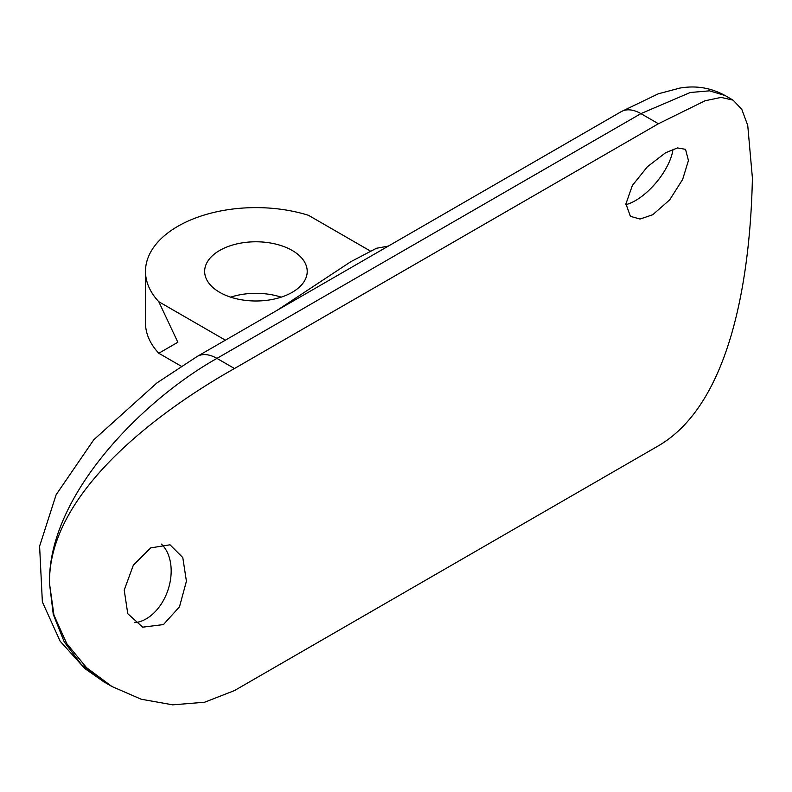 <?xml version="1.0" encoding="UTF-8"?>
<svg xmlns="http://www.w3.org/2000/svg" width="792" height="792" viewBox="0 0 792 792"><rect width="100%" height="100%" fill="white"/><g stroke="black" fill="none" stroke-linecap="round" stroke-linejoin="round"><path stroke-width="1.19" d="M161.37 544.074A43.392 29.71 -71.6 0 1 169.983 582.556A43.392 29.71 -71.6 0 1 146.213 618.849A43.392 29.71 -71.6 0 1 134.699 622.661M150.688 547.896L170.013 544.807L182.794 557.578L186.417 581.219L179.477 606.821L163.449 624.571L142.679 627.165L127.76 613.691L124.215 590.07L133.353 565.161L150.688 547.896M673.012 149.193A43.392 19.295 -50.6 0 1 635.501 200.564A43.392 19.295 -50.6 0 1 625.908 204.633M665.498 152.806L677.487 147.936L685.535 149.332L688.446 160.529L682.635 179.447L669.695 199.851L652.737 214.741L640.035 219.037L630.402 216.335L625.937 203.841L632.372 185.457L647.411 166.736L665.498 152.806M292.198 250.46A51.282 29.601 0 0 0 236.313 244.035A51.282 29.601 0 0 0 204.653 271.389A51.282 29.601 0 0 0 219.681 292.327A51.282 29.601 0 0 0 275.557 298.742A51.282 29.601 0 0 0 307.217 271.389A51.282 29.601 0 0 0 292.198 250.46M230.68 297.158A51.282 29.601 180 0 1 281.19 297.158M277.091 310.335L350.767 261.726L376.457 248.272L388.367 246.084M370.418 251.064L308.464 215.295A110.444 63.766 0 0 0 145.49 271.389A110.444 63.766 0 0 0 158.786 301.712L225.393 340.174M158.786 301.712L177.844 342.243L158.786 353.252A110.444 63.766 180 0 1 145.49 322.918L145.49 271.389M181.22 366.201L158.786 353.252M752.4 177.992C750.598 265.815 734.253 401.663 658.429 445.797L234.481 690.565L204.643 702.227L172.735 704.84L141.204 699.227L111.919 686.506L86.516 667.626L66.766 643.629L53.945 615.107L49.54 583.783C47.619 493.822 157.42 411.919 234.481 368.508L658.429 123.74L705.098 100.752L721.106 97.406L733.095 100.148L741.807 109.395L747.737 125.403L752.4 177.992M658.429 123.74L640.906 113.622A39.442 22.77 -120 0 0 621.185 111.672L658.281 93.812L679.873 88.08C695.871 85.298 710.939 87.783 725.096 95.525L709.513 90.832L690.238 92.506L640.906 113.622L216.959 358.39C141.659 400.702 47.312 496.564 49.54 583.783L53.262 614.404L64.221 641.837L81.437 664.587L103.93 681.892L111.919 686.506M103.93 681.892L84.833 668.547L60.133 641.193L42.362 601.92L39.6 546.183L56.163 494.673L93.793 439.758L156.965 382.892L197.238 356.43A39.442 22.77 -120 0 1 216.959 358.39L234.481 368.508M621.185 111.672L197.238 356.43M725.096 95.525L733.095 100.148"/></g></svg>
